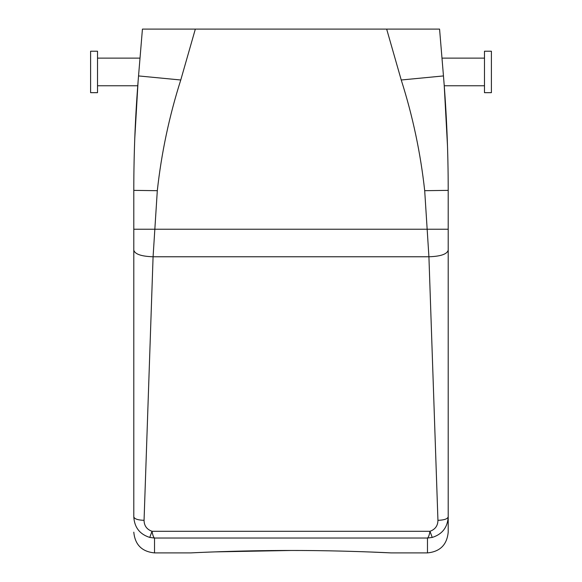 <?xml version="1.0" encoding="UTF-8"?>
<svg xmlns="http://www.w3.org/2000/svg" width="582" height="582" viewBox="0 0 582 582"><rect width="100%" height="100%" fill="white"/><g stroke="black" fill="none" stroke-linecap="round" stroke-linejoin="round"><path stroke-width="0.87" d="M432.237 537.433L429.982 531.293C429.283 535.156 428.454 537.404 427.479 538.037L427.479 552.9C440.072 551.671 446.983 544.759 448.205 532.166L448.205 516.809C447.594 527.372 442.276 534.247 432.237 537.433L427.479 538.037L154.521 538.037L149.763 537.433C139.724 534.247 134.406 527.372 133.795 516.809L133.795 190.372C133.802 151.924 135.38 113.774 138.538 75.929L142.43 29.1L439.57 29.1L443.462 75.929L439.57 29.1M149.763 537.433L152.018 531.293C146.802 529.416 144.147 525.757 144.06 520.323L153.081 256.771L157.307 190.685C161.44 152.979 169.26 116.08 180.762 79.996L138.538 75.929L142.43 29.1M180.762 79.996L195.334 29.1M190.801 552.9L154.521 552.9L154.521 538.037C153.561 537.441 152.731 535.193 152.018 531.293L429.982 531.293C435.198 529.416 437.853 525.757 437.94 520.323L428.919 256.771L424.693 190.685C420.56 152.979 412.74 116.08 401.238 79.996L386.666 29.1M442.582 65.315L443.462 75.929L442.582 65.315L443.462 75.929L401.238 79.996M134.762 138.516L138.094 81.4M97.514 85.765L137.752 85.765L137.854 84.441M437.94 520.323C444.175 520.112 447.602 518.94 448.205 516.809L448.205 229.228L133.795 229.228M448.205 229.228L448.205 190.372C448.205 152.004 446.62 113.861 443.462 75.929M444.219 85.379L444.139 84.368M444.212 85.314L444.248 85.758L484.486 85.765M424.693 190.685L448.205 190.372L448.176 181.293M447.485 145.762L444.219 85.423M97.514 92.676L97.514 51.216L90.603 51.216L90.603 92.676L97.514 92.676M448.205 250.18C447.063 254.181 440.632 256.386 428.919 256.771L153.081 256.771C141.368 256.386 134.937 254.181 133.795 250.18M484.486 62.005L484.486 51.216L491.397 51.216L491.397 92.676L484.486 92.676L484.486 62.005M367.846 551.903L391.199 552.9L427.479 552.9M291 550.477C343.547 550.405 391.009 552.893 391.162 552.9C394.109 553.06 345.562 550.405 291 550.477C238.453 550.405 190.991 552.893 190.838 552.9C187.891 553.06 236.438 550.405 291 550.477L214.154 551.903M133.795 516.809C134.398 518.94 137.825 520.112 144.06 520.323M133.795 190.372L157.307 190.685M140.015 58.12L97.514 58.12M484.486 58.12L441.985 58.12M154.521 552.9C141.928 551.671 135.017 544.759 133.795 532.166"/></g></svg>
